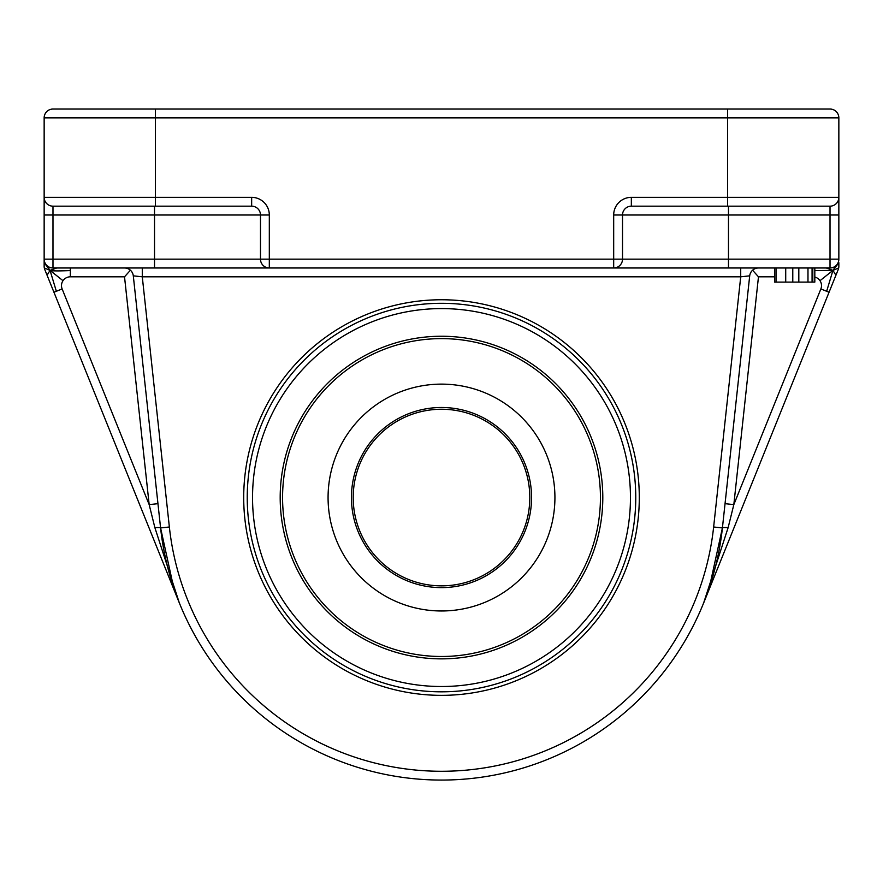 <?xml version="1.0" encoding="UTF-8"?>
<svg xmlns="http://www.w3.org/2000/svg" width="883" height="883" viewBox="0 0 883 883"><rect width="100%" height="100%" fill="white"/><g stroke="black" fill="none" stroke-linecap="round" stroke-linejoin="round"><path stroke-width="1.32" d="M838.21 269.569A8.83 8.83 0 0 0 838.85 266.258A8.83 8.83 0 0 1 838.21 269.569L835.925 275.231L832.956 270.386L814.821 270.573M838.85 259.149L830.02 259.149L830.02 267.979A8.83 8.83 0 0 0 838.85 259.149L838.85 117.869A8.83 8.83 0 0 0 830.02 109.039L52.98 109.039A8.83 8.83 0 0 0 44.15 117.869L44.15 266.258A8.83 8.83 0 0 0 44.79 269.569A8.83 8.83 0 0 1 44.15 266.258L44.161 266.611M269.315 267.979A8.83 8.83 0 0 1 260.485 259.149L44.15 259.149A8.83 8.83 0 0 0 52.98 267.979L52.98 206.169L251.655 206.169A8.83 8.83 0 0 1 260.485 214.999L260.485 259.149A8.83 8.83 0 0 0 269.315 267.979L154.525 267.979L269.315 267.979L269.315 259.149L260.485 259.149A8.83 8.83 0 0 0 269.315 267.979L613.685 267.979A8.83 8.83 0 0 0 622.515 259.149L613.685 259.149L613.685 267.979L830.02 267.979A8.83 8.83 0 0 0 836.267 265.386L832.956 270.386L826.311 267.979M838.684 267.946L832.956 270.386L838.85 262.704L838.85 265.893M814.821 277.063A8.83 8.83 0 0 1 819.998 280.695L832.956 270.386L826.654 291.28L820.87 288.94L733.828 504.623L758.475 276.809L774.579 276.809M703.619 603.067L829.06 292.24L826.654 291.28M829.06 292.24L835.925 275.231M819.998 280.695A8.83 8.83 0 0 1 820.87 288.94M44.79 269.569L47.075 275.231L50.044 270.386L56.346 291.28L53.94 292.24L47.075 275.231L179.381 603.067M44.15 262.704L50.044 270.386L44.316 267.946M56.744 267.979L50.044 270.386L46.733 265.386A8.83 8.83 0 0 0 48.565 266.787M124.525 276.809L149.172 504.623L62.13 288.94A8.83 8.83 0 0 1 63.002 280.695L50.044 270.386C51.733 271.015 58.499 271.07 70.32 270.562L70.32 276.809L124.525 276.809L130.419 270.231M70.32 267.979L70.32 270.562M63.002 280.695A8.83 8.83 0 0 1 70.32 276.809M600.44 497.559A158.94 158.94 0 0 1 362.03 635.197A158.94 158.94 0 0 1 362.03 359.911A158.94 158.94 0 0 1 600.44 497.559M602.802 497.559A161.302 161.302 0 0 0 360.849 357.858A161.302 161.302 0 0 0 360.849 637.25A161.302 161.302 0 0 0 602.802 497.559M630.462 497.559A188.962 188.962 0 0 1 347.019 661.201A188.962 188.962 0 0 1 347.019 333.906A188.962 188.962 0 0 1 630.462 497.559M670.197 197.339L631.345 197.339A17.66 17.66 0 0 0 613.685 214.999L613.685 259.149L269.315 259.149L269.315 214.999A17.66 17.66 0 0 0 251.655 197.339L155.408 197.339L155.408 109.039M173.686 587.648L160.585 527.946A8.83 0.971 -6.2 0 0 154.878 527.659L149.172 504.623L157.958 503.674M154.878 527.659L179.359 603.023M142.284 267.979L142.284 276.809L133.3 275.849A8.83 8.83 0 0 0 124.525 267.979A8.83 8.83 0 0 1 133.3 275.849L160.585 527.946A282.56 282.56 0 0 0 722.415 527.946L709.314 587.648M752.581 270.231L758.475 276.809M725.042 503.674L733.828 504.623L728.122 527.659A8.83 0.971 6.2 0 0 722.415 527.946L749.7 275.849L740.716 276.809L740.716 267.979M703.53 603.299L728.122 527.659M62.13 288.94L56.346 291.28M52.98 267.979L154.525 267.979L154.525 214.999L44.15 214.999L44.15 197.339A8.83 8.83 0 0 0 52.98 206.169A8.83 8.83 0 0 1 44.15 197.339L155.408 197.339L155.408 206.169M830.02 206.169L830.02 259.149L622.515 259.149L622.515 214.999A8.83 8.83 0 0 1 631.345 206.169L830.02 206.169A8.83 8.83 0 0 0 838.85 197.339L631.345 197.339L631.345 206.169M758.475 267.979A8.83 8.83 0 0 0 749.7 275.849M728.475 206.169L728.475 267.979L613.685 267.979M243.708 497.559A197.792 197.792 0 0 0 540.396 668.85A197.792 197.792 0 0 0 540.396 326.257A197.792 197.792 0 0 0 243.708 497.559M814.821 267.979L814.821 282.107L774.579 282.107L774.579 267.979M812.813 267.979L812.813 282.107M812.073 267.979L812.073 282.107M807.978 267.979L807.978 282.107M798.817 267.979L798.817 282.107M792.779 267.979L792.779 282.107M776.014 267.979L776.014 282.107M247.24 497.559A194.26 194.26 0 0 1 441.5 303.299A194.26 194.26 0 0 1 635.76 497.559A194.26 194.26 0 0 1 441.5 691.819A194.26 194.26 0 0 1 247.24 497.559M441.5 384.127A113.421 113.421 0 0 1 539.723 554.27A113.421 113.421 0 0 1 343.277 554.27A113.421 113.421 0 0 1 441.5 384.127M353.2 497.559A88.3 88.3 0 0 1 485.65 421.081A88.3 88.3 0 0 1 485.65 574.027A88.3 88.3 0 0 1 353.2 497.559M351.434 497.559A90.066 90.066 0 0 0 486.533 575.55A90.066 90.066 0 0 0 486.533 419.557A90.066 90.066 0 0 0 351.434 497.559M44.15 117.869L838.85 117.869A8.83 8.83 0 0 0 830.02 109.039M727.592 109.039L727.592 206.169M160.585 527.946A282.56 282.56 0 0 0 722.415 527.946L713.641 526.996A273.73 273.73 0 0 1 169.359 526.996L160.585 527.946M269.315 214.999L154.525 214.999L154.525 206.169M251.655 206.169L251.655 197.339M838.85 214.999L613.685 214.999M169.359 526.996L142.284 276.809L740.716 276.809L713.641 526.996M785.715 267.979L785.715 282.107"/></g></svg>
